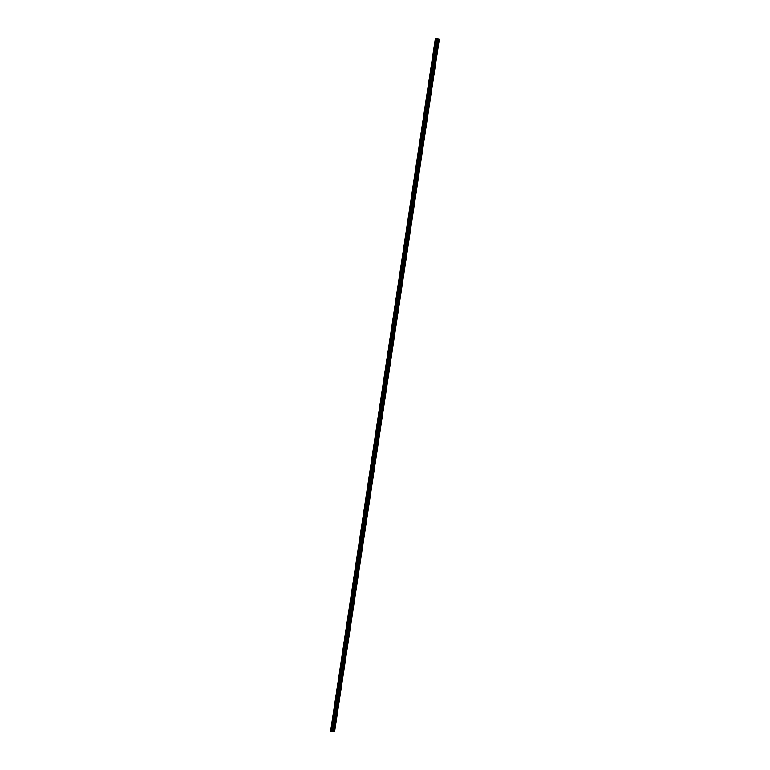 <?xml version="1.0" encoding="UTF-8"?>
<svg xmlns="http://www.w3.org/2000/svg" width="770" height="770" viewBox="0 0 770 770"><rect width="100%" height="100%" fill="white"/><g stroke="black" fill="none" stroke-linecap="round" stroke-linejoin="round"><path stroke-width="1.16" d="M332.149 731.115L332.842 731.211M332.505 731.115L333.064 731.182M333.516 731.5L334.642 731.356L334.084 731.231L438.784 38.914L436.869 38.558L435.358 38.615L330.657 730.932L333.516 731.5M330.657 730.932L334.084 731.231M334.642 731.356L439.343 39.039L438.784 38.914M334.536 731.317L439.237 39.001M332.707 731.019L437.408 38.702M332.659 731.009L437.36 38.693M331.726 730.826L436.426 38.519M331.649 730.826L436.359 38.51M331.562 730.817L436.263 38.5M333.939 731.211L438.65 38.895M333.294 731.144L437.995 38.827M333.15 731.125L437.851 38.808M332.89 731.077L437.591 38.76M332.784 731.048L437.485 38.741M332.496 730.942L437.187 38.625M332.467 730.932L437.168 38.615M332.419 730.923L437.119 38.606M332.236 730.884L436.936 38.577M332.168 730.874L436.869 38.558M436.792 38.558L332.091 730.865L436.831 38.558"/></g></svg>
